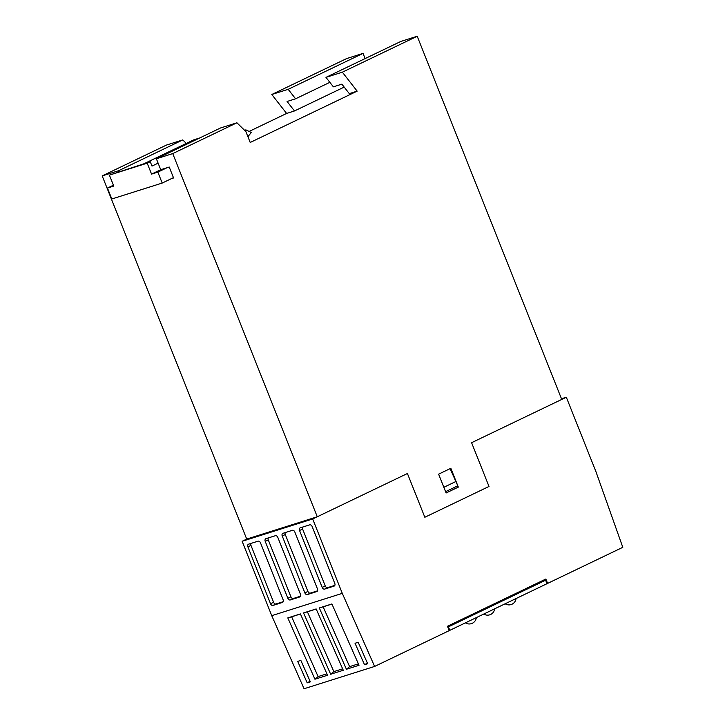 <?xml version="1.0" encoding="UTF-8"?>
<svg xmlns="http://www.w3.org/2000/svg" width="725" height="725" viewBox="0 0 725 725"><rect width="100%" height="100%" fill="white"/><g stroke="black" fill="none" stroke-linecap="round" stroke-linejoin="round"><path stroke-width="1.09" d="M546.958 583.607L547.602 583.408L545.862 579.03L447.461 626.264L449.201 630.632L374.617 666.438L304.065 688.75L271.739 615.67L242.141 541.285L246.718 539.083L102.198 175.903L166.369 145.1L182.745 139.925L186.316 143.414M547.602 583.408L622.802 547.312L595.923 471.612L566.325 397.228L471.594 442.703L561.739 399.43L417.21 36.25L342.345 72.183L325.969 77.367L333.373 86.837L341.883 84.145L349.287 93.625L357.162 91.133L250.207 142.472L245.857 131.533L236.921 122.788L172.74 153.591L317.269 516.771L407.423 473.507L312.683 518.973L342.291 593.358L374.617 666.438M489.003 486.457L471.594 442.703L489.003 486.457L424.832 517.26L407.423 473.507L424.832 517.26L489.003 486.457M449.817 630.342L546.994 583.697L545.599 580.199L448.422 626.844L449.817 630.342L449.165 630.551M566.325 397.228L561.476 398.759M312.683 518.973L242.141 541.285M283.131 599.747L260.502 542.871A2.356 1.64 -115.6 0 0 258.055 541.176L248.602 544.167A2.356 1.64 -115.6 0 0 248.448 544.221A2.356 1.64 -115.6 0 0 247.896 546.849L270.534 603.735A2.356 1.64 -115.6 0 0 272.981 605.429L282.433 602.439A2.356 1.64 -115.6 0 0 282.578 602.375A2.356 1.64 -115.6 0 0 283.131 599.747M275.373 535.702L265.93 538.684A2.356 1.64 -115.6 0 0 265.776 538.748A2.356 1.64 -115.6 0 0 265.223 541.376L287.861 598.261A2.356 1.64 -115.6 0 0 290.308 599.947L299.751 596.956A2.356 1.64 -115.6 0 0 299.905 596.902A2.356 1.64 -115.6 0 0 300.458 594.273L277.82 537.388A2.356 1.64 -115.6 0 0 275.373 535.702M317.459 588.89L294.83 532.014A2.356 1.64 -115.6 0 0 292.383 530.319L282.931 533.31A2.356 1.64 -115.6 0 0 282.786 533.373A2.356 1.64 -115.6 0 0 282.233 535.993L304.862 592.878A2.356 1.64 -115.6 0 0 307.309 594.572L316.762 591.582A2.356 1.64 -115.6 0 0 316.907 591.518A2.356 1.64 -115.6 0 0 317.459 588.89M309.702 524.846L300.259 527.827A2.356 1.64 -115.6 0 0 300.105 527.891A2.356 1.64 -115.6 0 0 299.552 530.519L322.19 587.404A2.356 1.64 -115.6 0 0 324.637 589.09L334.08 586.099A2.356 1.64 -115.6 0 0 334.234 586.045A2.356 1.64 -115.6 0 0 334.787 583.417L312.149 526.531A2.356 1.64 -115.6 0 0 309.702 524.846M342.291 593.358L271.739 615.67M297.712 661.399L307.201 682.859L310.354 681.872L300.857 660.403L297.712 661.399M355.032 643.274L364.53 664.734L367.675 663.737L358.177 642.278L355.032 643.274M287.807 617.899L314.931 679.225L327.528 675.238L300.404 613.921L287.807 617.899L291.658 616.794L318.112 676.597L326.893 673.815M303.548 612.924L330.673 674.241L343.278 670.263L316.154 608.937L303.548 612.924L307.4 611.809L333.853 671.613L342.644 668.84M331.896 603.961L319.299 607.94L346.423 669.266L359.02 665.278L331.896 603.961M331.941 604.052L323.151 606.834L349.604 666.638L358.395 663.855M349.604 666.638L346.423 669.266M323.151 606.834L319.299 607.94M316.191 609.027L307.4 611.809M333.853 671.613L330.673 674.241M300.44 614.012L291.658 616.794M318.112 676.597L314.931 679.225M302.533 527.111A2.356 1.64 -115.6 0 0 302.606 529.051L325.244 585.936A2.356 1.64 -115.6 0 0 327.691 587.622L334.859 585.356M285.215 532.585A2.356 1.64 -115.6 0 0 285.288 534.524L307.926 591.41A2.356 1.64 -115.6 0 0 310.363 593.104L317.532 590.839M268.205 537.968A2.356 1.64 -115.6 0 0 268.277 539.908L290.915 596.793A2.356 1.64 -115.6 0 0 293.362 598.478L300.531 596.213M250.886 543.442A2.356 1.64 -115.6 0 0 250.959 545.381L273.588 602.267A2.356 1.64 -115.6 0 0 276.035 603.961L283.203 601.696M456.061 481.418L443.845 487.291L445.585 491.668L457.81 485.795L450.107 468.649M367.394 663.094L364.53 664.734M310.073 681.228L307.201 682.859M447.642 626.699L542.454 581.196L542.273 580.752M542.454 581.196L545.599 580.199M447.778 627.043L448.422 626.844M109.403 175.124L113.762 186.062L107.463 188.056L111.813 198.994L162.201 183.062L157.851 172.124L151.552 174.109L147.202 163.17L109.403 175.124L150.256 161.702L151.996 166.079L158.104 163.152M147.202 163.17L150.256 161.702M144.284 163.596L193.72 139.871L199.683 137.977M107.463 188.056L113.417 185.201M162.201 183.062L173.456 177.661M244.724 130.418L245.884 129.866L251.267 132.494L247.923 136.717M157.851 172.124L167.022 167.72M244.579 130.282L245.884 129.866M151.552 174.109L160.723 169.713L156.364 158.775L220.536 127.972L236.921 122.788M344.185 87.1L294.486 110.952L287.082 101.482L295.583 98.79L288.169 89.32L363.044 53.378L346.668 58.562L271.793 94.495L286.611 113.444L249.119 131.442M288.169 89.32L271.793 94.495M342.345 72.183L357.162 91.133M118.927 171.617L118.574 170.728L102.198 175.903M118.574 170.728L182.745 139.925M458.327 487.109L450.841 468.296L438.616 474.159L446.102 492.982L458.327 487.109L456.995 486.185M365.11 58.58L363.044 53.378M417.21 36.25L400.834 41.434L325.969 77.367M294.486 110.952L286.611 113.444M171.372 178.658L173.574 177.96L169.224 167.022L160.723 169.713M172.74 153.591L156.364 158.775M317.269 516.771L246.718 539.083M329.857 82.342L295.583 98.79M327.691 587.622L324.637 589.09M325.244 585.936L322.19 587.404M302.606 529.051L299.552 530.519M310.363 593.104L307.309 594.572M307.926 591.41L304.862 592.878M285.288 534.524L282.233 535.993M293.362 598.478L290.308 599.947M290.915 596.793L287.861 598.261M268.277 539.908L265.223 541.376M276.035 603.961L272.981 605.429M273.588 602.267L270.534 603.735M250.959 545.381L247.896 546.849M483.774 614.039A7.078 7.078 0 0 0 494.64 608.828M465.441 622.847A7.078 7.078 0 0 0 476.307 617.627M505.162 603.771A7.078 7.078 0 0 0 516.028 598.56"/></g></svg>
